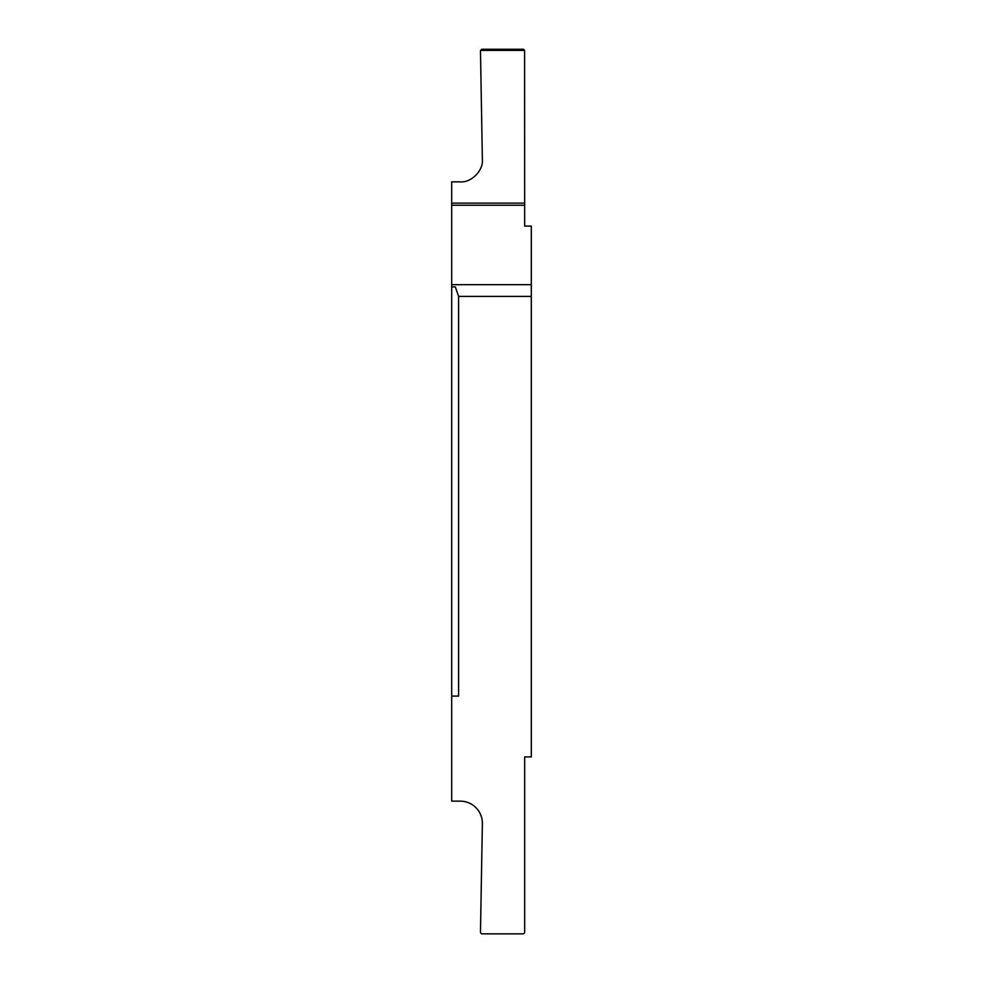 <?xml version="1.0" encoding="UTF-8"?>
<svg xmlns="http://www.w3.org/2000/svg" width="983" height="983" viewBox="0 0 983 983"><rect width="100%" height="100%" fill="white"/><g stroke="black" fill="none" stroke-linecap="round" stroke-linejoin="round"><path stroke-width="1.47" d="M523.484 49.248L481.658 49.248L523.484 49.248L524.603 50.403L524.676 226.09L531.312 226.09L531.312 296.399L458.594 296.399L455.338 286.913L451.689 286.913L451.689 696.087L458.594 696.087L458.594 296.399M451.689 696.087L451.689 801.145L460.253 801.145A22.117 22.117 0 0 1 482.37 823.643L480.478 932.044A1.769 1.769 0 0 0 482.248 933.85L522.907 933.85A1.769 1.769 0 0 0 524.676 932.081L524.676 756.91L531.312 756.91L531.312 296.399M451.689 286.913L451.689 284.677L531.312 284.677M524.676 205.25L451.689 205.25L451.689 284.677M451.689 205.25L451.689 203.125L524.676 203.125M481.658 49.248L480.478 50.956L482.37 159.357C483.587 170.391 471.312 182.887 460.253 181.855L451.689 181.855L451.689 203.125M524.603 50.403L480.552 50.403"/></g></svg>
